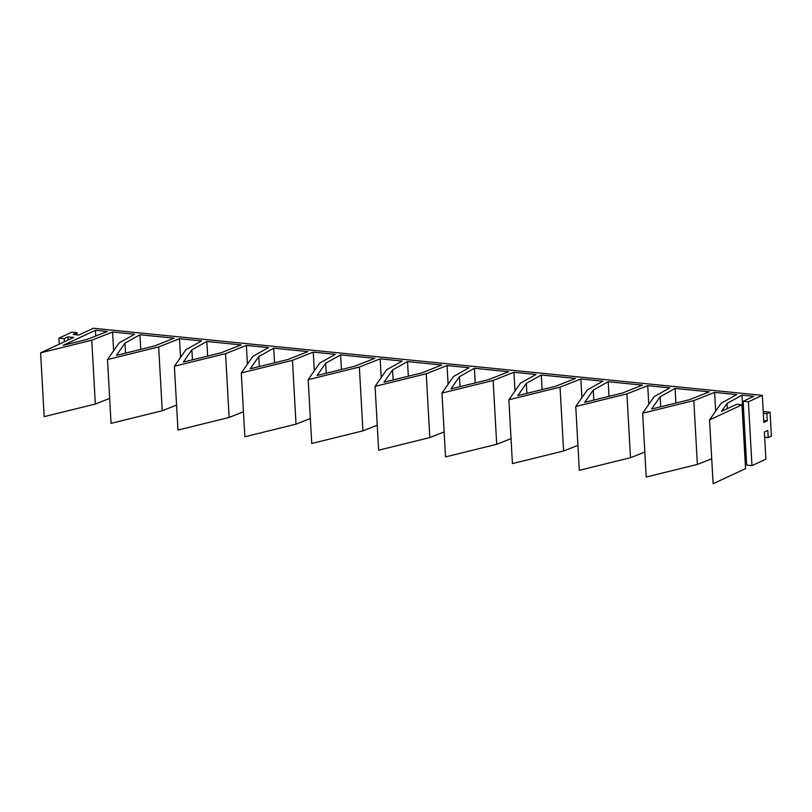 <?xml version="1.0" encoding="UTF-8"?>
<svg xmlns="http://www.w3.org/2000/svg" width="812" height="812" viewBox="0 0 812 812"><rect width="100%" height="100%" fill="white"/><g stroke="black" fill="none" stroke-linecap="round" stroke-linejoin="round"><path stroke-width="1.22" d="M95.765 336.026L95.44 330.291L107.285 331.479L87.3 339.355L63.204 345.303L95.44 330.291M125.535 353.129L124.977 343.141L116.451 355.372L154.199 346.064L174.174 338.188L139.928 334.757L124.977 343.141M140.75 349.383L139.928 334.757M192.434 359.838L191.876 349.84L183.35 362.081L221.087 352.773L241.073 344.897L206.827 341.466L191.876 349.84M207.649 356.092L206.827 341.466M259.332 366.547L258.774 356.549L250.238 368.79L287.986 359.483L307.961 351.606L273.725 348.175L258.774 356.549M274.537 362.802L273.725 348.175M326.221 373.256L325.663 363.258L317.137 375.489L354.885 366.192L374.86 358.315L340.614 354.874L325.663 363.258M341.436 369.501L340.614 354.874M393.12 379.965L392.561 369.967L384.025 382.198L421.773 372.901L441.748 365.024L407.512 361.584L392.561 369.967M408.324 376.21L407.512 361.584M460.008 386.664L459.45 376.677L450.924 388.907L488.672 379.61L508.647 371.723L474.401 368.293L459.45 376.677M475.223 382.919L474.401 368.293M526.907 393.373L526.349 383.386L517.823 395.617L555.56 386.309L575.535 378.433L541.299 375.002L526.349 383.386M542.111 389.628L541.299 375.002M593.795 400.083L593.237 390.095L584.711 402.326L622.459 393.018L642.434 385.142L608.188 381.711L593.237 390.095M609.01 396.337L608.188 381.711M660.694 406.792L660.136 396.794L651.61 409.035L689.347 399.727L709.333 391.851L675.087 388.42L660.136 396.794M675.899 403.046L675.087 388.42M764.66 437.272L768.193 437.627L767.787 430.451L764.366 432.045L765.878 459.166L751.963 465.641L748.4 401.828L762.316 395.353L763.828 422.473L767.249 420.88L766.853 413.694L770.06 412.202L771.4 436.135L768.193 437.627M763.219 411.522L770.06 412.202M763.321 413.338L766.853 413.694M763.716 420.525L767.249 420.88M113.629 350.743L112.584 332.017L91.766 340.218L40.6 352.834L73.679 337.437L68.046 336.868L64.189 338.665L58.911 338.137L71.75 332.159L77.038 332.687L73.181 334.483L78.815 335.041L93.37 328.271L762.316 395.353M743.609 433.933L744.949 434.065M743.274 427.944L744.614 428.086M744.391 424.128L743.599 424.047L741.975 395.129L727.024 403.503L721.584 411.319L736.697 404.285L741.975 404.812L745.548 468.636L713.109 483.729L709.536 419.905L741.975 404.812M743.071 424.341L743.599 424.047M727.319 408.649L727.024 403.503M741.975 395.129L753.82 396.317L743.122 401.29L746.685 465.114L751.963 465.641M746.35 459.024L745.548 458.942L744.147 433.984M745.548 458.942L745.02 459.237M709.536 419.905L721.107 403.32L736.677 394.591L714.631 392.379L693.813 400.59L642.647 413.207L654.208 396.621L669.788 387.882L647.732 385.68L626.925 393.881L575.749 406.497L587.309 389.912L602.89 381.183L580.844 378.971L560.026 387.172L508.86 399.788L520.421 383.203L535.991 374.474L513.945 372.261L493.138 380.463L441.961 393.079L453.522 376.494L469.103 367.765L447.057 365.552L426.239 373.753L375.073 386.37L386.634 369.785L402.204 361.056L380.158 358.843L359.351 367.054L308.174 379.661L319.735 363.076L335.315 354.347L313.27 352.134L292.452 360.345L241.286 372.952L252.847 356.366L268.417 347.637L246.371 345.425L225.563 353.636L174.387 366.253L185.948 349.667L201.528 340.928L179.472 338.726L158.665 346.927L107.499 359.543L119.059 342.958L134.63 334.229L112.584 332.017M715.676 411.105L714.631 392.379M711.708 458.76L697.386 464.413L693.813 400.59M697.386 464.413L646.21 477.02L642.647 413.207M648.778 404.396L647.732 385.68M644.819 452.051L630.488 457.704L626.925 393.881M630.488 457.704L579.321 470.31L575.749 406.497M581.889 397.697L580.844 378.971M577.921 445.341L563.599 450.995L560.026 387.172M563.599 450.995L512.423 463.601L508.86 399.788M514.991 390.988L513.945 372.261M511.032 438.632L496.7 444.286L493.138 380.463M496.7 444.286L445.534 456.902L441.961 393.079M448.102 384.279L447.057 365.552M444.134 431.933L429.812 437.577L426.239 373.753M429.812 437.577L378.636 450.193L375.073 386.37M381.204 377.57L380.158 358.843M377.245 425.224L362.913 430.867L359.351 367.054M362.913 430.867L311.747 443.484L308.174 379.661M314.315 370.861L313.27 352.134M310.346 418.515L296.025 424.158L292.452 360.345M296.025 424.158L244.848 436.775L241.286 372.952M247.416 364.152L246.371 345.425M243.458 411.806L229.126 417.449L225.563 353.636M229.126 417.449L177.96 430.066L174.387 366.253M180.528 357.442L179.472 338.726M176.559 405.097L162.238 410.75L158.665 346.927M162.238 410.75L111.061 423.356L107.499 359.543M40.6 352.834L44.173 416.647L95.339 404.041L91.766 340.218M95.339 404.041L109.671 398.387M68.218 339.974L68.046 336.868M64.371 341.771L64.189 338.665M59.246 344.156L58.911 338.137M77.038 332.687L77.16 334.879M748.4 401.828L743.122 401.29"/></g></svg>
